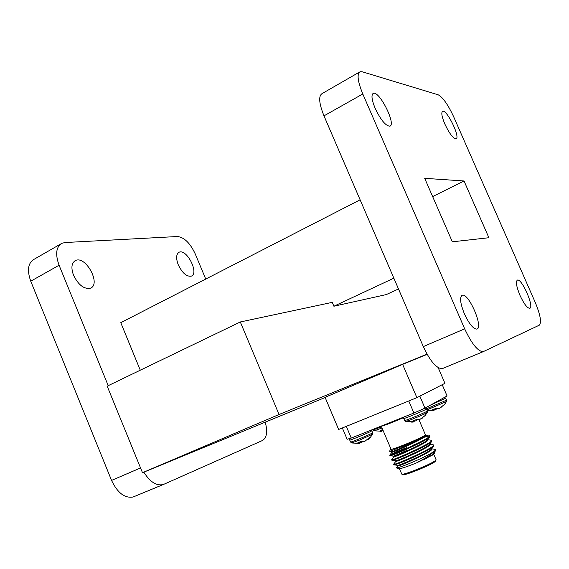 <?xml version="1.0" encoding="UTF-8"?>
<svg xmlns="http://www.w3.org/2000/svg" width="569" height="569" viewBox="0 0 569 569"><rect width="100%" height="100%" fill="white"/><g stroke="black" fill="none" stroke-linecap="round" stroke-linejoin="round"><path stroke-width="0.85" d="M134.056 496.652L133.096 497.014C124.661 498.387 117.484 492.854 111.552 480.407L30.747 281.2C26.907 270.311 27.988 263.027 33.991 259.35L60.769 243.945M108.217 385.661L59.084 265.225L30.747 281.2M265.254 422.155C267.757 431.651 266.833 437.767 262.487 440.498L163.915 484.262L133.096 497.014M59.084 265.225C55.136 254.179 56.075 246.875 61.893 243.297L65.044 242.536L177.45 236.519C184.192 237.28 190.103 243.048 195.188 253.81L205.729 279.059M143.85 472.142C149.875 481.815 156.255 485.976 162.976 484.61M140.28 370.199L120.77 322.68L360.12 199.804M73.543 275.282C70.883 267.85 71.516 262.942 75.442 260.559C85.677 255.232 101.389 284.201 90.478 288.184C84.141 289.422 78.501 285.119 73.543 275.282M178.282 264.862C175.864 258.305 176.134 254.101 179.107 252.245C186.66 248.376 199.406 273.397 191.298 276.136C186.689 276.861 182.35 273.099 178.282 264.862M452.341 241.811L424.694 178.325L464.027 180.97L488.892 237.728L452.341 241.811M464.027 180.97L432.646 196.582M279.045 414.502L240.303 321.969L107.185 386.159L142.485 472.704L279.045 414.502L427.027 354.138M142.485 472.704L325.141 397.496M402.624 364.366L325.07 397.326L338.64 429.467L416.892 397.66L402.624 364.366L427.148 354.345M240.303 321.969L332.246 302.367L333.889 306.229L386.287 294.586L398.492 288.945M333.889 306.229L393.855 278.177M453.735 116.908L535.152 302.203C540.358 314.799 541.745 322.467 539.298 325.184L483.131 351.699C477.818 351.372 471.665 343.754 464.674 328.839L362.794 93.977C357.645 81.331 356.749 73.913 360.099 71.722L362.161 71.765L438.158 94.781C442.831 97.278 448.031 104.653 453.735 116.908M519.974 295.361C516.389 286.563 515.55 281.47 517.449 280.069C521.951 278.319 534.704 307.815 529.647 308.306C527.1 308.021 523.878 303.704 519.974 295.361M464.396 313.839C460.186 303.227 459.489 297.025 462.32 295.219C468.856 292.871 483.913 328.263 476.708 329.102C473.166 328.882 469.062 323.789 464.396 313.839M375.149 108.309C371.685 99.81 371.08 94.831 373.328 93.359C379.367 90.471 396.529 124.775 389.786 126.19C385.626 125.884 380.746 119.924 375.149 108.309M444.837 124.021C441.786 116.688 441.06 112.442 442.661 111.289C446.885 109.234 460.798 137.983 455.989 138.815C453.066 138.423 449.346 133.495 444.837 124.021M416.892 397.66L444.93 383.314L438.173 367.631M383.037 430.356L382.297 429.737M382.133 429.808L382.617 430.463M382.439 430.491L381.692 430.555M380.085 431.444L380.803 431.387M380.96 431.373L381.906 431.21L381.529 430.043M381.472 430.064L381.856 431.11M381.806 431.096L380.227 430.548L382.702 429.574M441.949 406.501L444.545 404.431L439.439 408.343L438.201 408.691L436.537 408.144L436.75 408.798L436.964 408.343M436.75 408.798L436.437 408.186M435.655 408.506L435.989 409.388L436.672 408.876M435.989 409.388L435.342 408.634M434.175 409.104L434.51 409.836L435.683 409.524M434.51 409.836L434.005 409.168M433.905 409.915L434.318 409.872M433.706 409.289L434.055 410.498L431.309 410.797M434.062 410.37L433.678 409.296L434.055 410.37M436.537 408.144L432.547 409.73L434.019 410.356M441.139 407.226L441.957 406.878M367.915 439.097L368.122 439.517L370.54 437.141L368.847 438.073L364.765 441.402L361.82 441.181L357.865 442.746L359.601 443.287L359.252 442.22M367.154 439.823L367.994 439.609M362.894 441.523L361.806 442.22L361.457 441.331M360.277 441.807L360.604 442.54L361.806 442.22M360.604 442.54L360.099 441.878M359.487 442.639L360.412 442.568M358.598 443.564L358.15 443.6M359.295 442.198L359.729 443.393L358.755 443.55M413.734 420.626L414.097 421.729L412.482 421.11L416.65 419.453L419.46 419.766L425.235 415.455L422.511 417.61M422.525 418.03L421.672 418.364M416.864 419.552L417.127 419.993M417.049 420.086L416.309 420.633L415.967 419.737M415.633 419.872L416.309 420.633M415.982 420.776L414.744 421.11L414.41 420.363M414.232 420.434L414.744 421.11M414.545 421.138L413.955 421.195M411.671 422.148L412.916 422.07M413.087 422.049L414.154 421.864L413.77 420.612L414.097 421.729M442.22 384.701L447.07 395.974L424.979 408.144L413.919 413.016L351.258 438.066L347.126 439.282L342.339 427.959M419.837 396.152L424.979 408.144M413.919 413.016L408.762 400.96M346.301 426.352L351.258 438.066M394.893 464.055L393.855 464.837L397.745 465.328L396.472 467.924C398.016 467.81 401.849 466.537 407.959 464.105C417.326 460.214 420.932 458.614 428.414 454.795C432.774 452.632 435.228 451.167 435.79 450.392L427.66 456.715L416.785 462.768L432.938 454.887L433.663 453.209M431.167 453.393L430.74 453.465M397.767 465.883C397.39 467.313 434.09 451.004 431.857 448.984L431.7 448.621M430.136 448.735L428.45 449.012M393.279 459.361L391.913 460.278L395.775 460.755L395.832 461.317C395.405 462.64 432.084 446.338 429.908 444.417L429.744 444.04M427.959 444.233L426.117 444.581M408.023 449.915L393.648 456.189L393.89 456.758C393.421 457.974 430.086 441.672 427.952 439.858L427.781 439.46M427.091 439.602L423.727 440.186M391.714 451.608L391.956 452.206C391.436 453.315 428.094 437.006 426.003 435.299L425.825 434.894M425.683 435.107L428.101 435.441M406.984 447.49C397.226 451.366 391.515 453.87 389.85 455.001L389.737 455.15C389.104 456.615 430.306 438.528 429.716 435.954L429.076 435.555M425.975 435.584L424.652 435.79M428.414 454.795C433.436 452.014 435.818 450.235 435.562 449.474L431.779 448.799M395.832 461.324L393.613 464.268C393.165 466.004 436.146 447.049 433.606 444.908L429.83 444.254M423.364 446.807L419.559 448.052M393.897 456.765L391.671 459.709C391.173 461.317 434.14 442.362 431.651 440.342L427.888 439.709M427.646 440.555L426.302 440.89M420.477 442.632L413.13 445.171M432.938 454.887L434.41 453.585L433.72 453.329M435.797 450.378L435.541 449.83M394.139 464.866C396.536 465.086 430.093 450.392 433.414 446.373L433.578 445.264M419.965 448.55L415.278 450.193M392.162 460.3C394.367 460.492 428.265 445.634 431.487 441.75L431.608 440.705M426.579 441.444L424.659 441.978M416.629 444.567L413.371 445.726M407.226 448.052C396.373 452.383 390.626 454.944 389.978 455.719L390.199 455.726C392.205 455.897 426.437 440.875 429.552 437.127L429.638 436.153M390.875 448.777L390.242 449.311C387.546 452.063 422.739 437.781 425.889 434.83L425.797 434.922C423.45 436.836 417.369 439.993 407.56 444.382L389.694 451.352L390.192 449.425M422.084 437.739L429.716 435.954M425.889 434.83L425.292 434.531M423.926 459.596C428.827 457.035 431.899 455.129 433.144 453.891L433.521 453.393M432.511 452.661L432.02 452.682M397.745 465.328C399.644 465.499 428.187 452.924 431.21 449.268L431.572 448.792M431.067 448.144L429.865 448.166M395.775 460.755C397.511 460.911 426.337 448.187 429.282 444.645L429.631 444.19M429.005 443.585L427.689 443.671M393.648 456.189L393.812 456.189C395.384 456.324 424.495 443.457 427.347 440.036L427.682 439.595M426.921 439.04L425.477 439.183M391.714 451.637L391.849 451.63C393.25 451.736 422.653 438.727 425.42 435.427L425.768 434.922M399.374 468.778L401.885 474.219C403.898 475.165 430.278 464.517 435.107 460.798L436.074 459.716L433.763 454.311M435.619 460.975L434.68 461.921C430.079 465.478 404.986 475.599 403.044 474.695L402.845 474.61M399.765 462.355L403.129 461.701M419.026 419.886L425.384 434.737L424.353 435.655C418.969 439.218 390.59 450.676 391.017 449.126L381.273 426.209C383.399 425.925 390.846 423.066 403.606 417.625M416.785 462.768C406.977 466.765 400.917 468.771 398.606 468.799L398.4 468.714M464.674 328.839L423.308 346.599L323.981 115.863L362.794 93.977M423.308 346.599C430.171 361.223 436.487 368.577 442.241 368.669L442.86 368.463M359.444 72.099L322.09 93.593C318.363 95.99 318.996 103.409 323.981 115.863M111.552 480.407L140.55 467.96M374.153 430.804L373.15 429.915L381.557 426.878M381.842 431.231L374.224 430.825L382.027 427.98M444.617 397.326L445.712 398.25L430.697 404.993M445.712 398.25L446.537 400.171L426.423 408.841M446.48 401.543L426.899 409.929M372.567 434.126L372.631 432.703L371.792 430.733C372.702 431.039 349.458 440.847 349.715 440.043L349.871 438.471M372.631 432.703C373.556 433.045 350.305 442.853 350.554 442.021L349.715 440.043M370.519 437.163L372.531 434.19L360.689 439.673L351.606 442.952M361.792 441.195L362.133 442.077M359.729 443.393L359.338 442.184L359.729 443.393L351.699 442.981L350.554 442.021M405.69 421.437L404.602 420.477L403.741 418.45C403.457 419.296 427.404 409.26 426.466 408.926L425.328 407.952M404.602 420.477C404.339 421.352 428.286 411.316 427.333 410.953L426.466 408.926M414.076 421.892L405.782 421.458L409.993 420.086C418.727 416.657 424.481 414.118 427.241 412.475L427.276 412.404M179.107 252.245L178.638 252.501M75.442 260.559L74.688 260.986M373.15 429.915L372.93 429.403M427.091 410.384L433.806 410.562M444.481 404.495L446.452 401.607L446.537 400.171M371.792 430.733L371.265 430.064M403.741 418.45L403.762 417.077M425.164 415.526L427.241 412.475L427.333 410.953M407.297 448.216L407.546 448.799M409.282 452.867L409.531 453.45M413.265 445.477L413.514 446.06M415.249 450.129L415.498 450.712M391.963 452.213L389.85 455.001M435.15 451.26L433.144 453.891M433.414 446.373L431.21 449.268M431.487 441.75L429.282 444.645M390.199 455.726L393.812 456.189M429.552 437.127L427.347 440.036M425.797 434.922L425.42 435.427M389.694 451.352L391.849 451.63M435.555 461.132L436.025 459.98M403.044 474.695L401.885 474.219M427.518 449.546L428.258 449.844M399.737 462.369L399.979 462.946M398.606 468.799L396.472 467.924M435.804 450.043L435.562 449.474M433.848 445.477L433.606 444.908M431.892 440.911L431.651 440.342M429.944 436.352L429.723 435.833M393.855 464.837L393.613 464.268M391.913 460.278L391.671 459.709M389.978 455.719L389.737 455.15M372.887 93.608L373.328 93.359M461.779 295.453L462.32 295.219M442.241 368.669L483.131 351.699"/></g></svg>
